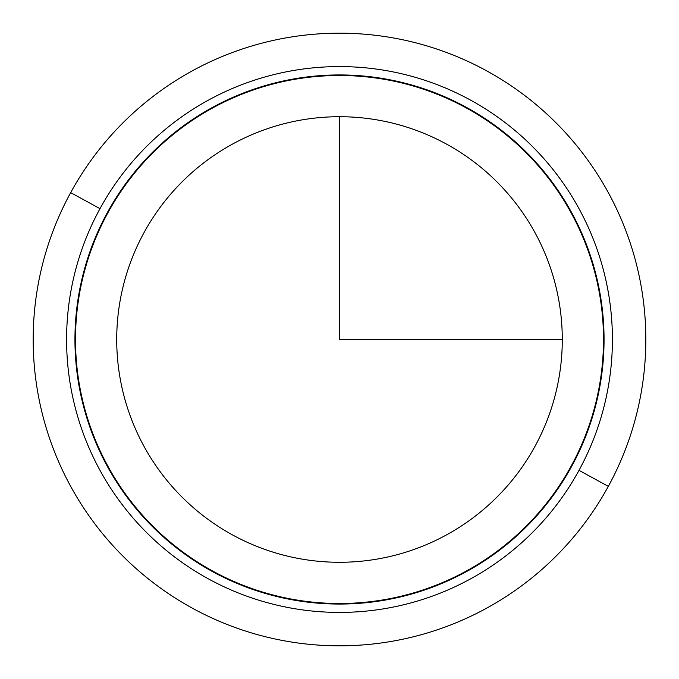 <?xml version="1.0" encoding="UTF-8"?>
<svg xmlns="http://www.w3.org/2000/svg" width="679" height="679" viewBox="0 0 679 679"><rect width="100%" height="100%" fill="white"/><g stroke="black" fill="none" stroke-linecap="round" stroke-linejoin="round"><path stroke-width="1.02" d="M608.325 486.359A306.322 306.322 0 0 0 486.359 70.675A306.322 306.322 0 0 0 70.675 192.641A306.322 306.322 0 0 0 192.641 608.325A306.322 306.322 0 0 0 608.325 486.359L579 470.343A272.907 272.907 0 0 0 470.343 100A272.907 272.907 0 0 0 100 208.657L70.675 192.641A306.322 306.322 0 0 1 486.359 70.675A306.322 306.322 0 0 1 608.325 486.359A306.322 306.322 0 0 1 192.641 608.325A306.322 306.322 0 0 1 70.675 192.641L100 208.657A272.907 272.907 0 0 0 208.657 579A272.907 272.907 0 0 0 579 470.343L608.325 486.359M579 470.343A272.907 272.907 0 0 1 208.657 579A272.907 272.907 0 0 1 100 208.657A272.907 272.907 0 0 1 470.343 100A272.907 272.907 0 0 1 579 470.343M571.667 466.337A264.555 264.555 0 0 0 466.337 107.333A264.555 264.555 0 0 0 107.333 212.663A264.555 264.555 0 0 0 212.663 571.667A264.555 264.555 0 0 0 571.667 466.337A264.555 264.555 0 0 1 212.663 571.667A264.555 264.555 0 0 1 107.333 212.663A264.555 264.555 0 0 1 466.337 107.333A264.555 264.555 0 0 1 571.667 466.337M571.183 466.066A263.995 263.995 0 0 0 466.066 107.817A263.995 263.995 0 0 0 107.817 212.934A263.995 263.995 0 0 0 212.934 571.183A263.995 263.995 0 0 0 571.183 466.066A263.995 263.995 0 0 1 212.934 571.183A263.995 263.995 0 0 1 107.817 212.934A263.995 263.995 0 0 1 466.066 107.817A263.995 263.995 0 0 1 571.183 466.066M535.01 446.307A222.78 222.78 0 0 0 446.307 143.99A222.78 222.78 0 0 0 143.99 232.693A222.78 222.78 0 0 0 232.693 535.01A222.78 222.78 0 0 0 535.01 446.307A222.78 222.78 0 0 1 232.693 535.01A222.78 222.78 0 0 1 143.99 232.693A222.78 222.78 0 0 1 446.307 143.99A222.78 222.78 0 0 1 535.01 446.307M339.5 116.72L339.5 339.5L562.28 339.5"/></g></svg>
